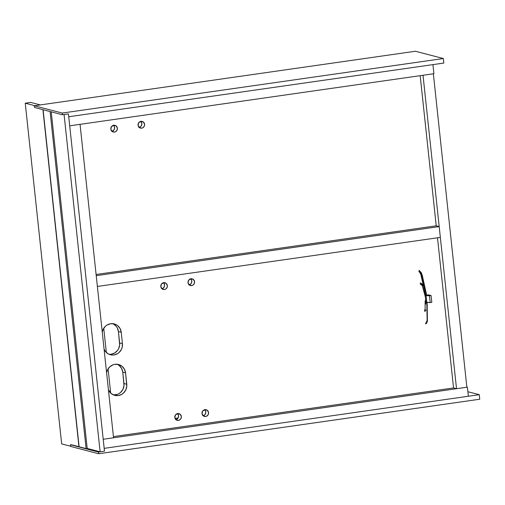 <?xml version="1.0" encoding="UTF-8"?>
<svg xmlns="http://www.w3.org/2000/svg" width="505" height="505" viewBox="0 0 505 505"><rect width="100%" height="100%" fill="white"/><g stroke="black" fill="none" stroke-linecap="round" stroke-linejoin="round"><path stroke-width="0.76" d="M433.366 73.793L423.02 75.27L433.366 73.793L466.86 387.234L456.52 388.711L466.86 387.234L433.366 73.793M453.547 387.941L456.52 388.711L423.02 75.27L456.52 388.711L453.547 387.941L113.423 436.604L453.547 387.941L437.5 237.792L453.547 387.941M420.179 75.681L436.225 225.823L96.102 274.493L436.225 225.823L439.192 226.6L436.225 225.823L420.179 75.681M69.709 125.827L433.909 73.711L69.709 125.827L68.743 116.743L443.826 63.068L68.743 116.743L68.434 113.903L64.084 114.528L68.434 113.903L104.484 451.192L100.129 451.817L104.484 451.192L103.209 439.268L467.403 387.152L103.209 439.268L68.434 113.903L104.484 451.192L98.494 452.051L104.484 451.192L104.181 448.352L468.375 396.242L104.181 448.352L103.209 439.268L113.549 437.784L80.055 124.344L69.709 125.827L80.055 124.344L113.549 437.784L103.209 439.268L69.709 125.827M432.937 64.627L433.909 73.711L432.937 64.627M466.835 387.007L467.403 387.152L468.375 396.242L467.403 387.152L466.835 387.007M175.065 418.411L178.088 417.976L175.065 418.411M139.146 127.393A3.447 3.276 104.6 0 0 140.712 121.396M141.69 128.163L139.348 127.557L141.69 128.163L142.915 127.727L144.247 126.263L144.594 124.293L143.376 122.021L140.964 121.352A3.447 3.276 -75.4 0 1 144.6 124.943A3.447 3.276 -75.4 0 1 140.459 128.093A3.447 3.276 -75.4 0 1 140.964 121.352L138.761 122.677L138.061 125.227L139.273 127.5L141.69 128.163M111.927 131.287A3.447 3.276 104.6 0 0 113.492 125.29M114.471 132.057L112.129 131.452L114.471 132.057L115.695 131.622L117.027 130.157L117.375 128.188L116.156 125.915L113.745 125.246A3.447 3.276 -75.4 0 1 117.381 128.838A3.447 3.276 -75.4 0 1 113.24 131.988A3.447 3.276 -75.4 0 1 113.745 125.246L111.542 126.572L110.841 129.122L112.053 131.395L114.471 132.057M140.586 121.288L141.665 122.904L141.69 124.899L140.649 126.603L138.894 127.437M113.366 125.183L114.446 126.799L114.471 128.794L113.429 130.498L111.674 131.332M202.638 415.167L203.818 415.476L202.638 415.167M425.475 323.856L427.129 320.479L426.807 302.375L427.129 320.479L425.475 323.856L426.466 323.396L427.413 321.275L427.142 302.4M424.547 311.415L425.841 309.937L424.547 311.415L425.873 310.575M425.816 304.067L425.873 301.668L425.816 304.067M424.383 310.272L425.141 309.218L425.115 301.334L425.639 299.452M426.334 295.173L421.656 274.632L418.923 270.409L421.656 274.632L426.334 295.173M425.431 295.299L425.273 294.787L425.431 295.299M423.215 285.742L420.261 282.901L423.215 285.742M425.197 295.337L428.461 294.87L431.081 295.551L425.197 295.337L426.069 295.564L426.801 302.375L425.923 302.148L425.197 295.337L428.461 294.87L431.081 295.551L431.813 302.362L431.081 295.551L429.452 295.785L430.178 302.596L431.813 302.362L430.178 302.596L429.452 295.785L426.069 295.564L426.801 302.375L430.178 302.596L425.923 302.148L425.197 295.337M110.677 393.086L108.089 368.865L110.677 393.086M106.334 352.49L103.746 328.263L106.334 352.484M102.263 332.138A10.062 9.551 -75.4 0 1 110.633 323.724L107.066 324.999L105.52 326.154L103.184 329.273L102.263 332.138M114.976 364.32L113.133 364.78L109.856 366.756L107.521 369.868L106.599 372.734A10.062 9.551 -75.4 0 1 114.976 364.32L114.976 364.32A10.062 9.551 -75.4 0 1 118.568 364.522A10.062 9.551 -75.4 0 1 125.562 372.892L124.432 369.199L122.021 366.27L118.7 364.553L114.976 364.32M189.135 284.833A3.447 3.276 104.6 0 0 190.701 278.836M191.679 285.603L189.337 284.997L191.679 285.603L192.904 285.167L194.236 283.703L194.583 281.733L193.364 279.461L190.953 278.792A3.447 3.276 -75.4 0 1 194.589 282.383A3.447 3.276 -75.4 0 1 190.448 285.54A3.447 3.276 -75.4 0 1 190.953 278.792L188.75 280.117L188.049 282.667L189.261 284.94L191.679 285.603M161.916 288.727A3.447 3.276 104.6 0 0 163.481 282.731M164.46 289.498L162.118 288.892L164.46 289.498L165.684 289.062L167.016 287.598L167.363 285.628L166.145 283.356L163.734 282.686A3.447 3.276 -75.4 0 1 167.37 286.278A3.447 3.276 -75.4 0 1 163.229 289.434A3.447 3.276 -75.4 0 1 163.734 282.686L161.531 284.012L160.83 286.562L162.042 288.835L164.46 289.498M203.124 415.716A3.447 3.276 104.6 0 0 204.683 409.725M205.668 416.492L203.326 415.88L205.668 416.492L206.886 416.051L208.218 414.586L208.571 412.617L207.353 410.344L204.935 409.675A3.447 3.276 -75.4 0 1 208.578 413.267A3.447 3.276 -75.4 0 1 204.43 416.423A3.447 3.276 -75.4 0 1 204.935 409.675L202.732 411.007L202.038 413.551L203.25 415.823L205.668 416.492M175.904 419.611A3.447 3.276 104.6 0 0 177.463 413.62M178.448 420.387L176.106 419.775L178.448 420.387L179.666 419.945L180.998 418.481L181.352 416.511L180.133 414.239L177.716 413.57A3.447 3.276 -75.4 0 1 181.358 417.162A3.447 3.276 -75.4 0 1 177.211 420.318A3.447 3.276 -75.4 0 1 177.716 413.57L175.513 414.902L174.818 417.446L176.03 419.718L178.448 420.387M109.004 354.276A10.062 9.551 104.6 0 0 119.641 342.927L122.437 343.652A10.062 9.551 -75.4 0 1 110.374 354.75A10.062 9.551 -75.4 0 1 104.08 349.151L105.577 351.669L108.499 354.037L112.091 355.028L113.972 354.952L117.539 353.677L119.085 352.522L121.421 349.403L122.115 347.56L122.437 343.652L121.225 332.296L120.089 328.597L117.684 325.668L116.106 324.639L114.364 323.958L110.633 323.724A10.062 9.551 -75.4 0 1 114.231 323.92A10.062 9.551 -75.4 0 1 121.225 332.296L118.429 331.57L119.666 344.89L118.624 348.677L117.602 350.35L114.742 352.945L111.176 354.226L109.295 354.302M113.347 394.878A10.062 9.551 104.6 0 0 123.978 383.522L126.774 384.255A10.062 9.551 -75.4 0 1 114.711 395.352A10.062 9.551 -75.4 0 1 108.417 389.753L111.264 393.603L114.585 395.314L118.309 395.554L121.875 394.272L123.422 393.117L125.758 390.005L126.799 386.218L125.562 372.892L122.765 372.166L124.003 385.485L122.968 389.273L120.632 392.391L119.079 393.547M113.309 323.913L116.232 326.274L117.299 327.871L118.429 331.57A10.062 9.551 104.6 0 0 112.804 323.667M117.652 364.509L119.224 365.538L121.636 368.467L122.765 372.166A10.062 9.551 104.6 0 0 117.141 364.269M117.356 394.367L113.638 394.897M190.574 278.728L191.654 280.351L191.679 282.345L190.637 284.044L188.883 284.877M163.355 282.623L164.434 284.246L164.46 286.24L163.418 287.938L161.663 288.772M204.557 409.618L205.642 411.234L205.661 413.229L204.626 414.927L202.871 415.76M177.337 413.513L178.423 415.129L178.442 417.124L177.406 418.822L175.652 419.655M122.765 372.166L125.562 372.892L126.774 384.255L123.978 383.522L122.765 372.166M118.429 331.57L121.225 332.296L122.437 343.652L119.641 342.927L118.429 331.57M61.66 443.889L70.7 446.243L61.66 443.889L25.25 103.197L30.691 102.414L40.305 104.92L34.858 105.697L40.305 104.92L30.691 102.414L25.25 103.197L61.66 443.889M71.085 444.69L79.115 446.717L42.925 109.673L78.95 446.736L71.085 444.69L70.542 444.766L70.725 446.47L98.677 453.749L479.75 399.221L98.677 453.749L98.494 452.051L70.542 444.766L70.725 446.47L98.677 453.749L98.494 452.051L71.085 444.69M34.858 105.697L25.25 103.197L34.858 105.697M87.201 448.446L100.129 451.817L64.084 114.528L100.129 451.817L87.201 448.446L51.226 111.839L87.201 448.446L86.109 448.604L50.09 111.542L86.109 448.604L79.121 446.786L43.102 109.718L79.121 446.786L86.109 448.604L87.201 448.446M34.315 105.779L415.388 51.251L443.34 58.529L62.267 113.057L34.315 105.779L34.498 107.477L62.45 114.761L62.267 113.057L443.34 58.529L443.826 63.068L443.34 58.529L415.388 51.251L34.315 105.779L34.498 107.477L62.45 114.761L62.267 113.057L34.315 105.779M68.434 113.903L62.45 114.761L68.434 113.903M467.895 391.722L479.264 394.683L104.181 448.352L479.264 394.683L479.75 399.221L479.264 394.683L467.895 391.722M440.347 237.388L439.192 226.6L96.228 275.673L97.377 286.461L96.228 275.673L439.192 226.6L440.347 237.388L97.377 286.461L440.347 237.388M418.841 271.532L419.996 272.681L420.955 274.947L425.475 295.292M419.131 270.421L421.252 272.586L422.249 275.238L426.662 295.122M420.179 284.025L422.3 285.641L425.38 297.06M420.469 282.914L423.02 284.612"/></g></svg>
